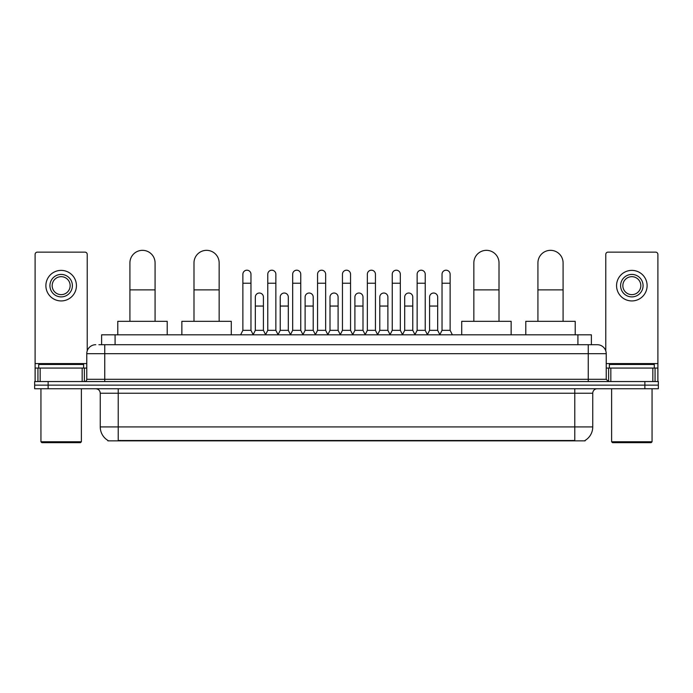 <?xml version="1.0" encoding="UTF-8"?>
<svg xmlns="http://www.w3.org/2000/svg" width="693" height="693" viewBox="0 0 693 693"><rect width="100%" height="100%" fill="white"/><g stroke="black" fill="none" stroke-linecap="round" stroke-linejoin="round"><path stroke-width="1.04" d="M101.611 344.707L101.611 334.814L591.389 334.814L591.389 344.707M585.109 440.419L585.109 440.861L107.891 440.861L107.891 440.419M108.03 440.505A15.731 15.731 0 0 1 100.251 426.931L118.226 426.931L118.226 440.505L574.774 440.505L574.774 426.931L592.749 426.931L592.749 393.234A4.496 4.496 0 0 1 597.236 388.738M100.251 426.931L100.251 393.234C99.991 390.505 98.493 389.007 95.764 388.738M584.97 440.505A15.731 15.731 0 0 0 592.749 426.931M48.129 381.548L658.35 381.548L658.35 385.143L34.65 385.143L34.65 388.738L48.129 388.738L48.129 385.143L34.65 385.143L34.65 381.548L48.129 381.548L48.129 385.143L658.35 385.143L658.35 388.738L48.129 388.738M99.116 344.707L597.236 344.707A8.983 8.983 0 0 1 606.228 353.69L606.228 379.305L608.471 381.548M98.908 344.707L104.747 344.707L104.747 353.69L86.772 353.69L86.772 379.305A2.244 2.244 0 0 1 84.529 381.548M95.764 344.707A8.983 8.983 0 0 0 86.772 353.69M606.228 353.69L588.253 353.69L588.253 344.707L597.236 344.707M82.172 381.548L82.172 368.07L40.151 368.07L40.151 381.548M87.223 350.883L87.223 254.383A2.244 2.244 0 0 0 84.979 252.139L37.344 252.139A2.244 2.244 0 0 0 35.1 254.383L35.1 368.07L40.151 368.07M82.172 368.07L86.772 368.07M35.1 381.548L35.1 368.07M61.166 274.428A11.235 11.235 0 0 0 49.931 285.655A11.235 11.235 0 0 0 61.166 296.89A11.235 11.235 0 0 0 72.393 285.655A11.235 11.235 0 0 0 61.166 274.428M61.166 276.672A8.983 8.983 0 0 0 52.174 285.655A8.983 8.983 0 0 0 61.166 294.646A8.983 8.983 0 0 0 70.149 285.655A8.983 8.983 0 0 0 61.166 276.672M61.166 300.935A15.281 15.281 0 0 0 76.438 285.655A15.281 15.281 0 0 0 61.166 270.383A15.281 15.281 0 0 0 45.885 285.655A15.281 15.281 0 0 0 61.166 300.935M80.483 442.662L41.84 442.662L40.939 441.762L81.384 441.762L80.483 442.662M40.939 388.738L40.939 441.762M81.384 388.738L81.384 441.762M83.628 368.07L83.628 364.475L38.695 364.475L38.695 368.07M129.912 321.335L129.912 262.924A12.578 12.578 0 0 1 142.498 250.338A12.578 12.578 0 0 1 155.076 262.924A12.578 12.578 0 0 0 142.498 250.338M155.076 321.335L155.076 262.924M167.212 334.814L167.212 321.335L117.784 321.335L117.784 334.814M193.988 321.335L193.988 262.924A12.578 12.578 0 0 1 206.575 250.338A12.578 12.578 0 0 1 219.153 262.924A12.578 12.578 0 0 0 206.575 250.338M219.153 321.335L219.153 262.924M231.289 334.814L231.289 321.335L181.861 321.335L181.861 334.814M473.847 321.335L473.847 262.924A12.578 12.578 0 0 1 486.425 250.338A12.578 12.578 0 0 1 499.012 262.924A12.578 12.578 0 0 0 486.425 250.338M499.012 321.335L499.012 262.924M511.139 334.814L511.139 321.335L461.711 321.335L461.711 334.814M537.924 321.335L537.924 262.924A12.578 12.578 0 0 1 550.502 250.338A12.578 12.578 0 0 1 563.088 262.924A12.578 12.578 0 0 0 550.502 250.338M563.088 321.335L563.088 262.924M575.216 334.814L575.216 321.335L525.788 321.335L525.788 334.814M240.636 334.814L242.879 330.327L250.97 330.327L253.214 334.814M250.97 330.327L250.97 274.246A4.045 4.045 0 0 0 246.925 270.201A4.045 4.045 0 0 1 247.176 270.209M242.879 330.327L242.879 283.229L250.97 283.229M242.879 283.229L242.879 274.246A4.045 4.045 0 0 1 246.925 270.201M265.523 334.814L267.775 330.327L275.866 330.327L278.11 334.814M275.866 330.327L275.866 274.246A4.045 4.045 0 0 0 271.821 270.201A4.045 4.045 0 0 1 272.072 270.209M267.775 330.327L267.775 283.229L275.866 283.229M267.775 283.229L267.775 274.246A4.045 4.045 0 0 1 271.821 270.201M290.419 334.814L292.671 330.327L300.753 330.327L303.006 334.814M300.753 330.327L300.753 274.246A4.045 4.045 0 0 0 296.708 270.201A4.045 4.045 0 0 1 296.968 270.209M292.671 330.327L292.671 283.229L300.753 283.229M292.671 283.229L292.671 274.246A4.045 4.045 0 0 1 296.708 270.201M315.315 334.814L317.559 330.327L325.649 330.327L327.893 334.814M325.649 330.327L325.649 274.246A4.045 4.045 0 0 0 321.604 270.201A4.045 4.045 0 0 1 321.864 270.209M317.559 330.327L317.559 283.229L325.649 283.229M317.559 283.229L317.559 274.246A4.045 4.045 0 0 1 321.604 270.201M340.211 334.814L342.455 330.327L350.545 330.327L352.789 334.814M350.545 330.327L350.545 274.246A4.045 4.045 0 0 0 346.5 270.201A4.045 4.045 0 0 1 346.751 270.209M342.455 330.327L342.455 283.229L350.545 283.229M342.455 283.229L342.455 274.246A4.045 4.045 0 0 1 346.5 270.201M365.107 334.814L367.351 330.327L375.441 330.327L377.685 334.814M375.441 330.327L375.441 274.246A4.045 4.045 0 0 0 371.396 270.201A4.045 4.045 0 0 1 371.647 270.209M367.351 330.327L367.351 283.229L375.441 283.229M367.351 283.229L367.351 274.246A4.045 4.045 0 0 1 371.396 270.201M389.994 334.814L392.247 330.327L400.329 330.327L402.581 334.814M400.329 330.327L400.329 274.246A4.045 4.045 0 0 0 396.292 270.201A4.045 4.045 0 0 1 396.543 270.209M392.247 330.327L392.247 283.229L400.329 283.229M392.247 283.229L392.247 274.246A4.045 4.045 0 0 1 396.292 270.201M414.89 334.814L417.134 330.327L425.225 330.327L427.477 334.814M425.225 330.327L425.225 274.246A4.045 4.045 0 0 0 421.179 270.201A4.045 4.045 0 0 1 421.439 270.209M417.134 330.327L417.134 283.229L425.225 283.229M417.134 283.229L417.134 274.246A4.045 4.045 0 0 1 421.179 270.201M439.786 334.814L442.03 330.327L450.121 330.327L452.364 334.814M450.121 330.327L450.121 274.246A4.045 4.045 0 0 0 446.075 270.201A4.045 4.045 0 0 1 446.327 270.209M442.03 330.327L442.03 283.229L450.121 283.229M442.03 283.229L442.03 274.246A4.045 4.045 0 0 1 446.075 270.201M253.144 334.684L255.327 330.327L263.418 330.327L265.592 334.684M263.418 330.327L263.418 297.072A4.045 4.045 0 0 0 259.624 293.035A4.045 4.045 0 0 1 263.418 297.072M255.327 330.327L255.327 306.055L263.418 306.055M255.327 306.055L255.327 297.072A4.045 4.045 0 0 1 259.624 293.035M278.04 334.684L280.223 330.327L288.305 330.327L290.488 334.684M288.305 330.327L288.305 297.072A4.045 4.045 0 0 0 284.52 293.035A4.045 4.045 0 0 1 288.305 297.072M280.223 330.327L280.223 306.055L288.305 306.055M280.223 306.055L280.223 297.072A4.045 4.045 0 0 1 284.52 293.035M302.936 334.684L305.111 330.327L313.201 330.327L315.384 334.684M313.201 330.327L313.201 297.072A4.045 4.045 0 0 0 309.416 293.035A4.045 4.045 0 0 1 313.201 297.072M305.111 330.327L305.111 306.055L313.201 306.055M305.111 306.055L305.111 297.072A4.045 4.045 0 0 1 309.416 293.035M327.832 334.684L330.007 330.327L338.097 330.327L340.28 334.684M338.097 330.327L338.097 297.072A4.045 4.045 0 0 0 334.303 293.035A4.045 4.045 0 0 1 338.097 297.072M330.007 330.327L330.007 306.055L338.097 306.055M330.007 306.055L330.007 297.072A4.045 4.045 0 0 1 334.303 293.035M352.72 334.684L354.903 330.327L362.993 330.327L365.168 334.684M362.993 330.327L362.993 297.072A4.045 4.045 0 0 0 359.199 293.035A4.045 4.045 0 0 1 362.993 297.072M354.903 330.327L354.903 306.055L362.993 306.055M354.903 306.055L354.903 297.072A4.045 4.045 0 0 1 359.199 293.035M377.616 334.684L379.799 330.327L387.889 330.327L390.064 334.684M387.889 330.327L387.889 297.072A4.045 4.045 0 0 0 384.095 293.035A4.045 4.045 0 0 1 387.889 297.072M379.799 330.327L379.799 306.055L387.889 306.055M379.799 306.055L379.799 297.072A4.045 4.045 0 0 1 384.095 293.035M402.512 334.684L404.695 330.327L412.777 330.327L414.96 334.684M412.777 330.327L412.777 297.072A4.045 4.045 0 0 0 408.991 293.035A4.045 4.045 0 0 1 412.777 297.072M404.695 330.327L404.695 306.055L412.777 306.055M404.695 306.055L404.695 297.072A4.045 4.045 0 0 1 408.991 293.035M427.408 334.684L429.582 330.327L437.673 330.327L439.856 334.684M437.673 330.327L437.673 297.072A4.045 4.045 0 0 0 433.887 293.035A4.045 4.045 0 0 1 437.673 297.072M429.582 330.327L429.582 306.055L437.673 306.055M429.582 306.055L429.582 297.072A4.045 4.045 0 0 1 433.887 293.035M652.849 381.548L652.849 368.07L610.828 368.07L610.828 381.548M652.849 368.07L657.9 368.07L657.9 254.383A2.244 2.244 0 0 0 655.656 252.139L608.021 252.139A2.244 2.244 0 0 0 605.777 254.383L605.777 350.883M606.228 368.07L610.828 368.07M657.9 368.07L657.9 381.548M631.834 274.428A11.235 11.235 0 0 0 620.607 285.655A11.235 11.235 0 0 0 631.834 296.89A11.235 11.235 0 0 0 643.069 285.655A11.235 11.235 0 0 0 631.834 274.428M631.834 276.672A8.983 8.983 0 0 0 622.851 285.655A8.983 8.983 0 0 0 631.834 294.646A8.983 8.983 0 0 0 640.826 285.655A8.983 8.983 0 0 0 631.834 276.672M631.834 300.935A15.281 15.281 0 0 0 647.115 285.655A15.281 15.281 0 0 0 631.834 270.383A15.281 15.281 0 0 0 616.562 285.655A15.281 15.281 0 0 0 631.834 300.935M651.16 442.662L612.517 442.662L611.616 441.762L652.061 441.762L651.16 442.662M611.616 388.738L611.616 441.762M652.061 388.738L652.061 441.762M654.305 368.07L654.305 364.475L609.372 364.475L609.372 368.07M572.972 440.861L572.972 440.419M120.028 440.861L120.028 440.419M115.09 344.707L115.09 334.814M577.91 344.707L577.91 334.814M574.774 388.738L574.774 393.234L100.251 393.234M592.749 393.234L574.774 393.234L574.774 426.931L118.226 426.931L118.226 388.738M644.871 388.738L644.871 381.548M104.747 381.548L104.747 379.305L606.228 379.305M86.772 379.305L104.747 379.305L104.747 353.69L588.253 353.69L588.253 381.548M86.772 363.574L35.1 363.574M84.381 368.07L84.381 381.548M35.135 368.07L35.135 381.548M37.942 381.548L37.942 368.07M129.912 289.882L155.076 289.882M193.988 289.882L219.153 289.882M473.847 289.882L499.012 289.882M537.924 289.882L563.088 289.882M657.9 363.574L606.228 363.574M657.865 381.548L657.865 368.07M655.058 368.07L655.058 381.548M608.619 381.548L608.619 368.07"/></g></svg>
